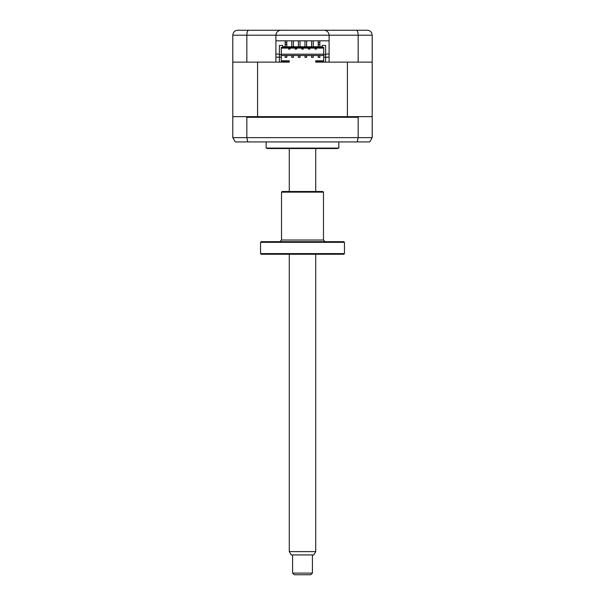 <?xml version="1.0" encoding="UTF-8"?>
<svg xmlns="http://www.w3.org/2000/svg" width="605" height="605" viewBox="0 0 605 605"><rect width="100%" height="100%" fill="white"/><g stroke="black" fill="none" stroke-linecap="round" stroke-linejoin="round"><path stroke-width="0.91" d="M241.372 30.25L363.628 30.25M275.903 54.057L279.374 54.057M325.626 54.057L329.097 54.057M275.903 57.18L279.374 57.18L279.374 62.133L257.586 62.133L257.586 116.652L233.447 116.652L232.789 117.309L232.789 137.63L358.16 137.63L357.283 141.925L369.731 141.925L372.211 137.63L372.211 117.309L371.553 116.652L372.211 116.652L372.211 35.203L275.903 35.203C276.22 32.216 277.869 30.568 280.856 30.25L367.258 30.25C370.207 30.477 371.856 32.133 372.211 35.203M371.553 116.652L347.414 116.652L347.414 62.133L325.626 62.133L325.626 57.18L329.097 57.18M372.211 62.133L329.097 62.133L329.097 40.822L275.903 40.822L275.903 62.133L232.789 62.133L232.789 35.203C233.144 32.133 234.793 30.477 237.742 30.25L280.856 30.25C277.869 30.568 276.22 32.216 275.903 35.203L246.84 35.203C246.961 32.133 247.551 30.477 248.602 30.25M246.84 62.133L246.84 35.203L232.789 35.203M358.16 62.133L358.16 35.203C358.039 32.133 357.449 30.477 356.398 30.25M275.903 40.822L275.903 35.203M329.097 40.822L329.097 35.203C328.78 32.216 327.131 30.568 324.144 30.25C327.131 30.568 328.78 32.216 329.097 35.203M367.258 30.25L368.755 30.477M358.977 116.652L358.16 117.309L246.84 117.309L246.84 137.63L247.717 141.925L357.283 141.925M246.84 117.309L246.023 116.652M358.16 117.309L358.16 137.63L372.211 137.63M337.189 148.535L267.811 148.535L266.155 148.089L338.845 148.089L337.189 148.535L270.352 148.535M247.717 141.925L235.269 141.925L232.789 137.63M266.155 141.925L266.155 148.089M232.789 62.133L232.789 116.652L233.447 116.652M257.586 116.652L347.414 116.652M323.728 55.524L281.272 55.524M325.626 62.133L315.719 62.133L315.719 60.81L323.728 60.81M281.272 57.18L281.272 54.7L279.374 54.7L279.374 57.18L281.272 57.18L281.272 61.476L289.281 61.476L289.281 62.133L279.374 62.133M306.629 40.822L306.629 46.767M304.98 40.822L304.98 46.767M300.019 40.822L300.019 46.767M298.371 40.822L298.371 46.767M313.239 40.822L313.239 46.767M311.583 40.822L311.583 46.767M293.417 40.822L293.417 46.767M291.761 40.822L291.761 46.767M319.848 40.822L319.848 42.607L318.192 42.607L318.192 46.767M318.192 40.822L318.192 42.607M286.808 40.822L286.808 46.767M285.152 40.822L285.152 42.607L286.808 42.607M319.848 46.767L319.848 42.607M285.152 42.607L285.152 46.767M313.239 57.346L313.239 55.69L311.583 55.69L311.583 57.346L313.239 57.346M306.629 57.346L306.629 55.69L304.98 55.69L304.98 57.346L306.629 57.346M300.019 57.346L300.019 55.69L298.371 55.69L298.371 57.346L300.019 57.346M293.417 57.346L293.417 55.69L291.761 55.69L291.761 57.346L293.417 57.346M319.848 57.346L319.848 55.69L318.192 55.69L318.192 57.346L319.848 57.346M286.808 57.346L286.808 55.69L285.152 55.69L285.152 57.346L286.808 57.346M288.54 48.09L288.54 49.081L290.029 49.081L290.029 48.09M314.971 48.09L314.971 49.081L316.46 49.081L316.46 48.09M308.361 48.09L308.361 49.081L309.851 49.081L309.851 48.09M301.759 48.09L301.759 49.081L303.241 49.081L303.241 48.09M295.149 48.09L295.149 49.081L296.639 49.081L296.639 48.09M319.848 44.498L318.192 44.498M323.728 57.18L325.626 57.18L325.626 54.7L323.728 54.7L323.728 61.476L315.719 61.476M281.272 54.2L323.728 54.2M289.281 61.476L289.281 60.81L281.272 60.81M286.808 44.498L285.152 44.498M281.272 48.09L323.728 48.09M279.374 54.7L279.374 45.451L282.679 45.451L282.679 46.767L322.321 46.767L322.321 45.451L325.626 45.451L325.626 54.7M281.272 54.7L281.272 47.432L323.728 47.432L323.728 54.7M315.719 551.624L313.806 554.929L291.194 554.929L289.281 551.624L315.719 551.624L315.719 254.259M312.414 573.101L310.758 574.75L294.242 574.75L292.586 573.101L312.414 573.101L312.414 554.929M281.522 192.148L282.18 191.482L322.82 191.482L323.478 192.148L281.522 192.148L281.522 240.019L323.478 240.019L325.135 241.675M260.536 242.333L261.201 241.675L343.799 241.675L344.464 242.333L260.536 242.333L260.536 253.601L344.464 253.601L343.799 254.259L261.201 254.259L260.536 253.601M279.865 241.675L281.522 240.019M338.845 141.925L338.845 148.089M315.719 191.482L315.719 148.535M289.281 551.624L289.281 254.259M289.281 191.482L289.281 148.535M292.586 573.101L292.586 554.929M323.478 192.148L323.478 240.019M344.464 242.333L344.464 253.601"/></g></svg>
